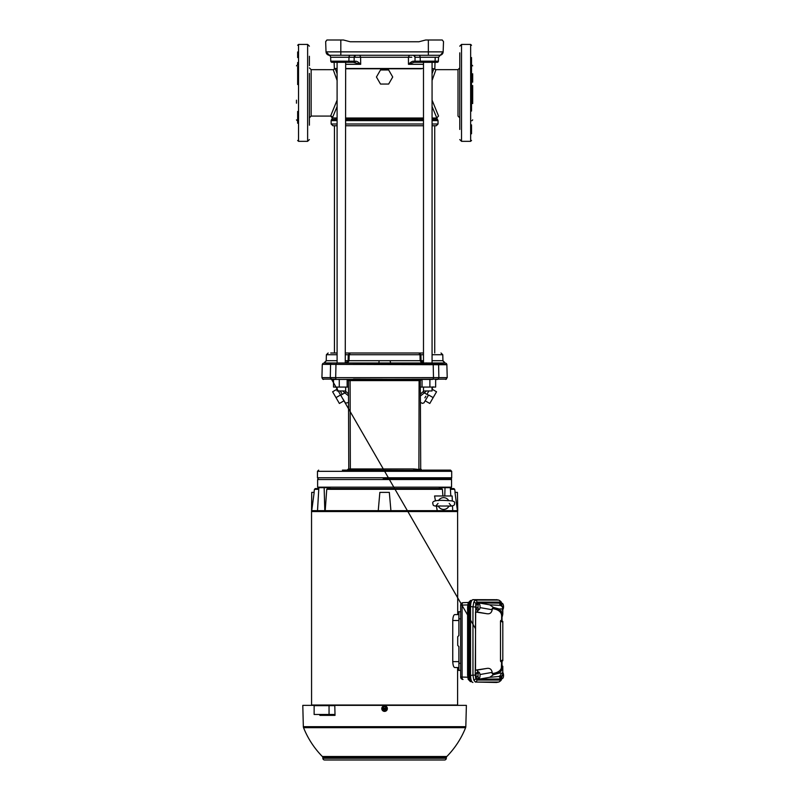<?xml version="1.0" encoding="UTF-8"?>
<svg xmlns="http://www.w3.org/2000/svg" width="800" height="800" viewBox="0 0 800 800"><rect width="100%" height="100%" fill="white"/><g stroke="black" fill="none" stroke-linecap="round" stroke-linejoin="round"><path stroke-width="1.2" d="M309.39 111.96L309.39 73.44M459.77 92.43L459.77 76.46M436.27 125.76L432.07 125.76L436.27 125.76M423.49 125.76L345.67 125.76L423.49 125.76M334.45 125.76L337.1 125.76L332.89 125.76L334.45 125.76L334.45 353L337.1 353L331.24 353M445.02 362.99L442.68 360.7L445.02 362.99L324.15 362.99L326.48 360.7L337.1 360.7M324.03 362.99L437.96 363.35M438.15 55.27L439.63 55.27A3.52 3.52 89.9 0 0 443.15 51.87L443.51 41.61L442.26 40L425.7 40L418.95 41.76L350.51 41.76M330.21 40L333.6 40M413.88 470.13L413.84 468.96L418.91 469.46L418.82 470.38L347.28 470.13C309.55 470.13 309.55 470.13 347.28 470.13L342.4 470.13M383.16 478.94L451.38 478.94L451.55 479.53L317.62 479.53L318.21 478.94L317.47 477.77L451.69 477.77L451.69 471.31L450.52 470.13M309.39 67.9L311.16 69.66L311.16 116.07L330.61 116.07L337.1 100.14M432.07 100.14L438.55 116.07L436.79 117.92L432.07 106.57M380.51 84.06L376.44 77.01L380.51 69.96L388.65 69.96L392.72 77.01L388.65 84.06L380.51 84.06L376.44 77.01M337.1 80.47L333.23 69.66L335.31 68.78L337.1 73.67M337.1 106.58L332.37 117.92L337.1 118.01M360.6 57.26L360.7 64.31L345.67 64.31M427.93 62.32L423.49 62.32L423.49 362.98M390.65 362.99L390.05 360.7L420.14 360.7L421.57 362.99L432.07 362.99L432.07 62.32M355.61 61.2C356.89 61.16 358.59 62.19 360.7 64.31L353.3 62.32L355.09 62.32L355.61 61.2L330.77 61.19L330.64 57.26A2.06 2.06 98.7 0 0 328.94 55.3L329.54 55.27C327.46 55.08 326.28 53.95 326.02 51.87L328.28 55.04L326.29 53.12M340.83 362.99L341.58 362.98M425.96 362.92L426.84 362.95M427.7 362.98L428.34 362.99M432.07 354.72L442.78 354.72L442.94 360.7L445.2 362.99M420.71 393.83L423.93 390.95L423.16 391.65L424.34 392.89L420.71 395.77M337.1 387.07L337.1 390.95L344.42 390.95M424.75 390.95L432.07 390.95L432.07 387.07M347.09 470.13L348.46 468.96L413.84 468.96M432.07 388.29L433.04 386.79L431.95 389.16L432.15 387.07M318.18 487.72L317.62 487.17L451.55 487.17L451.55 479.53M337.2 479.53L317.62 479.53L317.62 487.17M450.99 487.72L451.55 487.17M309.39 92.87L309.39 85.56M311.16 69.66L333.23 69.67L335.31 68.78M330.61 116.07A1.76 1.76 27.2 0 1 332.37 117.92L330.61 116.07A1.76 1.76 27.2 0 1 332.37 117.92M459.77 117.83L458.01 116.07L458.01 69.66L435.94 69.66L433.85 68.78L435.94 69.66L432.07 80.47M434.41 68.78L433.85 68.78L432.07 73.67M432.73 71.73L432.55 72.25M432.07 68.5L433.85 68.78M421.41 68.78L345.67 68.78M337.1 68.78L334.35 68.5L337.1 68.5M384.58 68.78L394.4 68.78M410.54 68.78L412.23 68.78M411.83 57.24L408.44 57.26L408.47 64.31L414.08 62.32L423.49 62.32M423.49 64.31L408.47 64.31C410.57 62.2 412.27 61.16 413.56 61.2L414.08 62.32L415.86 62.32L414.08 62.32M435.21 57.26L435.07 61.19L438.39 61.19A1.17 1.17 0.6 0 1 437.22 62.32L415.86 62.32L415.03 61.19L413.56 61.2M408.91 57.25L330.64 57.26M355.09 62.32L334.71 62.32M428.19 55.27L434.82 55.27M329.96 55.27L340.97 55.27M351.83 55.27L355.61 55.27L351.83 55.27M414.05 55.39L417.33 55.27L413.56 55.27L415.01 57.26L415.03 61.19L420.28 61.19L420.18 57.26L415.01 57.26M443.5 41.76L443.15 51.87C442.89 53.94 441.71 55.08 439.63 55.27L329.19 55.26M355.61 55.27L354.16 57.26L354.13 61.19L353.3 62.32L348.06 62.32A1.17 0.83 -90 0 0 348.89 61.19L348.99 57.26A2.06 1.45 -90 0 1 350.44 55.27M345.26 362.92L345.67 62.32L341.39 62.32M332.33 55.27L337.5 55.27M331.86 62.32L334.13 62.32L331.95 62.32L334.13 62.32L334.35 68.5M428.7 55.27L431.05 55.27M433.24 55.27L434.52 55.27M435.29 61.19L420.28 61.19A1.17 0.83 -90 0 0 421.11 62.32L422.09 62.32M332.89 125.76L331.13 124L337.1 124M428.35 55.27L428.35 51.87L326.02 51.87L325.66 41.61L326.02 51.87C326.28 53.95 327.46 55.08 329.54 55.27L326.02 51.95M439.63 55.27A3.52 3.52 89.9 0 0 443.15 51.87L428.35 51.87L428.35 40L442.26 40M421.57 362.99L423.4 362.99L421.06 360.7L420.9 354.72L423.49 354.72M432.63 362.99L432.07 362.84M325.66 41.76L326.91 40L325.66 41.61M350.22 41.76L343.46 40L326.91 40M331.2 363.35L324.15 362.99M369.78 362.99L345.64 362.99L348.11 360.7L390.05 360.7M347.28 362.99L355.33 362.99M420.14 360.7L421.06 360.7L420.14 360.7L419.99 354.72L420.9 354.72L419.15 353L345.67 353M336.49 363.35L336.28 364.35L433.2 364.32C435.97 363.63 437.76 363.63 438.56 364.32L438.67 364.35A1.17 1.11 90 0 0 438.06 363.35L445.13 362.99M432.07 360.7L442.94 360.7M337.1 362.84L336.45 362.99M347.59 362.99L349.02 360.7L349.18 354.72L419.99 354.72L418.92 353M378.9 362.99L379.12 360.7M345.67 354.72L348.26 354.72L348.11 360.7L345.67 360.7M346.92 40.9L343.46 40M330.76 353L337.1 353M419.15 353L423.49 353L419.15 353M322.97 363.35L322.32 364.35L336.28 364.35M438.67 364.35L446.85 364.35L447.23 377.63L445.67 379.44M350.02 353L348.26 354.72L349.18 354.72L350.25 353M322.32 364.35L438.61 364.71L438.87 377.63L438.61 364.71L446.89 364.71M330.56 364.71L330.29 377.63L330.56 364.71M335.97 364.32L335.68 377.67L433.49 377.63L433.2 364.32M330.29 377.63L335.68 377.63L335.95 379.16L330.85 379.12L330.29 377.63L321.93 377.63L322.7 379.12L330.85 379.12A1.17 1.11 -90 0 0 331.6 379.44C320.83 379.44 320.83 379.44 331.6 379.44L432.5 379.44L353.47 379.12M336.57 379.4L433.22 379.16L433.49 377.63L447.23 377.63M433.22 379.16L438.1 379.16L438.87 377.67L438.1 379.16L446.47 379.12M420.71 387.07L422.03 387.07L422.03 379.44L432.77 379.12M437.57 379.44C448.33 379.44 448.33 379.44 437.57 379.44A1.17 1.11 90 0 0 438.32 379.12M333.52 379.44L333.52 387.07L333.52 379.62L332.3 379.44L333.52 379.44M333.52 387.07L347.14 387.07L347.14 379.44L347.75 379.44M335.48 379.44L339.28 379.44L339.28 387.07M421.42 379.44L420.3 380.61L348.87 380.61L347.9 379.44L349.25 379.44M419.05 379.44L419.92 379.44L419.05 379.44M347.14 387.07L348.46 387.07M419.09 379.35L418.91 469.46L420.71 468.96L421.7 470.12M429.89 379.44L429.89 387.07L435.65 387.07L435.65 379.44L436.87 379.44L435.65 379.62M422.03 387.07L429.89 387.07M345.24 390.95L348.46 393.83M350.35 470.38L350.08 379.35M347.75 470.13L348.45 469.05M355.09 470.13L355.33 468.96M422.86 470.13L450.52 470.13L418.82 470.38M423.04 391.76L421.51 393.13M421.88 470.13L420.71 468.96L420.3 380.61M347.43 470.12L348.02 469.87M348.46 395.77L344.83 392.89L346 391.65M340.28 390.95L342.26 394.37C348.82 405.73 348.82 405.73 342.26 394.37L344.83 392.89L342.79 390.95M426.38 390.95L424.34 392.89L426.9 394.37C420.34 405.73 420.34 405.73 426.9 394.37L428.88 390.95M336.01 387.07L337.1 388.29M337.02 387.07L337.22 389.16L336.36 387.67M342.26 394.37L340.71 395.2C346.17 404.66 346.17 404.66 340.71 395.21L348.46 408.63M420.71 402.52L422.46 403.39L423.99 402.84L428.46 395.2C423 404.66 423 404.66 428.46 395.2L426.9 394.37M348.46 402.52L345.54 403.14L342.21 397.81M343.95 400.83L339.38 403.47L336 397.62L340.58 394.98L338.25 390.95L340.71 395.2M336 397.62L332.62 391.77L337.1 389.19M425.21 400.83L429.79 403.47L433.17 397.62L428.59 394.98M432.07 389.19L436.54 391.77L433.17 397.62M472.69 82.18L472.69 73.78L472.69 82.18M459.77 52.83L459.77 110.74M459.77 129.46L459.77 100.89M471.52 57.56L471.52 111.07M472.69 85.56L472.69 103.55M471.52 72.13L471.52 101.17M471.52 100.01L471.52 82.19M459.77 73.01L459.77 65.61M471.52 60.88L471.52 66.5M471.52 124.86L471.52 133.79M296.47 100.17L296.47 103.21M309.39 74.65L309.39 111.08M309.39 125.19L309.39 101.31M297.65 123.23L297.65 111.44M297.65 73.3L297.65 66.5M297.65 57.56L297.65 51.94M297.65 84.56L297.65 72.13M297.65 64.96L297.65 62.51M309.39 65.61L309.39 56.27C309.39 51.76 309.39 51.76 309.39 56.27M309.39 100.89L309.39 93.27M327.47 488.55L441.7 488.55L442.42 489.31L326.75 489.31L327.47 488.55M457.6 705.37L311.57 705.02L457.6 705.02L457.6 667.54L458.89 667.54L454.77 667.54C453.64 667.25 452.97 665.28 452.75 661.63L452.75 620.51C452.97 616.86 453.64 614.89 454.77 614.59L457.71 614.59L457.6 511.54L311.54 511.54L311.57 705.37M452.52 505.97L452.7 510.66L457.74 510.66L457.42 492.37L454.98 492.37L457.44 510.66M326.75 489.31L325.21 510.66L437.22 510.66L436.41 506.12M378.25 510.66L379.85 492.37L389.32 492.37L390.92 510.66M311.54 511.54L311.74 492.37L314.18 492.37L311.73 510.66L317.51 510.66L318.86 487.67L324.15 487.67L324.8 510.66L317.51 510.66M452.32 500.8L452.14 495.98L434.57 495.98L435.44 500.74M452.7 510.66L437.22 510.66M450.8 495.98L450.31 487.67L439.26 487.67L439.29 488.55M444.78 495.98L445.02 487.67M442.9 495.98L442.42 489.31M315.77 488.55L318.81 488.55L318.1 488.55L318.21 487.37M450.36 488.55L453.4 488.55M324.15 487.67L329.9 487.67L329.88 488.55M501.93 604.37A2.94 1 -90 0 1 502.2 603.94A2.94 1 -90 0 1 503.17 604.42A2.94 1 -90 0 1 503.18 604.45A2.94 1 -90 0 1 503.48 605.7A2.94 1 -90 0 1 503.53 607.21A2.94 1 -90 0 1 503.17 608.98A2.94 1 -90 0 1 502.88 609.46A2.94 1 -90 0 1 502.81 609.53M502.09 610.04L502.88 609.46M501.4 604.52L502.49 603.36L503.17 604.42M502.49 603.36L500.73 603.45M448.74 500.65A5.87 5.87 -0 0 0 438.49 500.65M446.78 505.92L448.5 506.17C453.08 506.21 455.08 505.29 454.48 503.41C455.37 501.6 453.13 500.68 447.74 500.64C437.13 499.8 432.13 500.73 432.75 503.41C433.56 504.35 431.39 506.34 438.74 506.17L438.36 506.15A5.87 5.87 -0 0 0 448.91 506.16M438.37 506.16A5.87 5.87 -0 0 0 448.87 506.16L448.5 506.17M438.74 506.17L440.45 505.92M458.89 646.56L458.89 661.63L458.89 646.61L457.72 645.43L457.72 636.7L458.89 635.53L458.89 620.51L458.89 635.58M457.71 614.59L458.89 614.59L458.89 620.51L452.75 620.51M452.75 661.63L458.89 661.63L458.89 667.54M454.77 614.59L458.89 614.59M502.81 672.6A2.94 1 -90 0 1 503.17 673.15A2.94 1 -90 0 1 503.18 673.18A2.94 1 -90 0 1 503.48 674.43A2.94 1 -90 0 1 503.53 675.94A2.94 1 -90 0 1 503.17 677.71A2.94 1 -90 0 1 502.88 678.19A2.94 1 -90 0 1 501.93 677.76M501.89 677.68L502.09 678.77L502.88 678.19M502.49 672.09L503.17 673.15M502.09 678.77L500.55 678.77M479.67 673.15L478.99 672.09L477.9 673.25L478.04 674.92A2.94 1 -90 0 1 478.69 672.67A2.94 1 -90 0 1 479.67 673.15A2.94 1 -90 0 1 479.68 673.18A2.94 1 -90 0 1 479.98 674.43A2.94 1 -90 0 1 480.02 675.94A2.94 1 -90 0 1 479.67 677.71A2.94 1 -90 0 1 479.38 678.19A2.94 1 -90 0 1 478.39 677.68A2.94 1 -90 0 1 478.04 674.92L477.7 676.59L478.58 678.77L479.38 678.19M477.7 676.59L476.01 676.59A2.64 0.9 -90 0 1 475.98 676.33A2.64 0.9 -90 0 1 476.2 673.53M478.99 672.09L477.3 672.09L476.21 673.25L477.9 673.25M478.58 678.77L476.9 678.77L476.01 676.59L476.21 673.25M476.57 677.97A2.64 0.9 -90 0 1 476.01 676.6M458.89 670.38L458.89 663.27L460.65 663.33L460.65 670.44L457.72 670.34L457.72 667.63L458.89 667.59M458.89 614.54L457.72 614.5L457.72 611.8L460.65 611.7L460.65 618.8L458.89 618.86L458.89 611.76M463.02 602.67L468.32 602.46L463.04 602.66A2.47 1.04 87.8 0 0 463.02 602.67A2.47 2.47 0 0 0 460.65 605.13L460.65 677L460.65 605.13A2.47 2.47 180 0 1 463.01 602.67L463.02 602.67A2.47 1.04 87.8 0 0 462.08 605.13L462.08 677A2.47 1.04 92.2 0 0 463.02 679.47A2.47 2.47 -0 0 1 460.65 677L467.72 677.22M463.02 679.47L463.02 679.47A2.47 1.04 92.2 0 0 463.04 679.47L463.02 679.47A2.47 2.47 0 0 1 460.65 677M468.88 679.74A1.17 0.78 -18.9 0 1 468.18 679.29L468.18 679.29A1.17 0.78 -18.9 0 1 468.19 678.91L467.59 606.95L468.27 606.95L468.27 675.19L468.88 679.74L470.4 681.62L471.83 681.71M467.66 606.95L468.19 603.22A1.17 0.78 18.9 0 1 468.18 602.84L470.47 600.51L468.88 602.4L468.27 606.95L469.16 606.86L469.16 675.27C469.3 679.16 470.04 681.31 471.37 681.71M467.66 675.19L469.16 675.27M471.83 600.42L470.4 600.51M471.37 600.42C470.04 600.83 469.3 602.97 469.16 606.86M471.06 602.27A4.7 1.61 90 0 0 469.77 606.88L469.77 675.25A4.7 1.61 90 0 0 471.06 679.86M458.89 663.27L458.89 646.61M458.89 635.53L458.89 618.86M479.67 604.42L478.99 603.36L477.9 604.52L478.04 606.19A2.94 1 -90 0 1 478.69 603.94A2.94 1 -90 0 1 479.67 604.42A2.94 1 -90 0 1 479.68 604.45A2.94 1 -90 0 1 479.98 605.7A2.94 1 -90 0 1 480.02 607.21A2.94 1 -90 0 1 479.67 608.98A2.94 1 -90 0 1 479.38 609.46A2.94 1 -90 0 1 478.39 608.95A2.94 1 -90 0 1 478.04 606.19L477.7 607.86L478.58 610.04L479.38 609.46M477.7 607.86L476.01 607.86A2.64 0.9 -90 0 1 475.98 607.61A2.64 0.9 -90 0 1 476.2 604.81M478.99 603.36L477.3 603.36L476.21 604.52L477.9 604.52M478.58 610.04L476.9 610.04L476.01 607.86L476.21 604.52M476.57 609.24A2.64 0.9 -90 0 1 476.01 607.87M501.41 603.54L500.22 602.11L476.93 602.11L475.74 603.54L475.25 675.11L472.96 675.11L472.96 607.02L473.79 602.13L475.34 600.08L498.63 600.08L499.65 600.64M499.65 681.49L498.63 682.05L475.34 682.05L473.79 680.01L472.96 675.11L470.55 675.54L470.55 606.6C470.69 602.39 471.49 600.08 472.92 599.66L496.84 599.72M496.84 682.41L498.63 682.05A2.06 1.93 -90 0 0 500.22 680.03L501.41 678.6M496.5 682.48L475.34 682.05A2.06 1.93 -90 0 0 476.93 680.03L500.22 680.03M475.25 607.02L470.55 606.6M501.46 678.77A2.06 1.37 18.9 0 1 501.43 679.26C501.6 680.01 500.73 680.93 498.81 682.03L496.67 682.46M476.93 602.11A2.06 1.93 -90 0 0 475.34 600.08L472.92 599.66M500.22 602.11A2.06 1.93 -90 0 0 498.63 600.08L496.5 599.66M493.43 674.72L499.16 673.13L502.81 673.33L502.81 675.39L499.86 678.98L478.63 679.25L489.74 677.29L493.43 674.72L492.18 673.55C497.21 672.92 500.26 671.1 501.34 668.08L501.64 661.28L501.64 666.52A1.17 1.12 -0 0 0 502.51 667.6L502.2 669.1A1.17 1.06 18.7 0 1 501.34 668.08M501.64 613.98L501.64 615.62L501.34 614.05C500.26 611.04 497.21 609.21 492.18 608.58L493.43 607.41L489.74 604.84L478.63 602.89L499.86 603.15L502.81 606.74L502.81 608.81L499.16 609L493.43 607.41M492.94 607.6C498.03 608.28 501.11 610.09 502.2 613.03L502.51 615.96L501.64 617.1L501.64 620.85L501.64 615.62A1.17 1.12 180 0 1 502.51 614.53M478.34 672.09L477.05 670.14L475.52 670.14L475.52 611.99L477.05 611.99L478.34 610.04M479.99 607.6L492.18 609.75C491.56 612.99 489.67 614.29 486.51 613.66L477.05 611.99M477.05 670.14L486.51 668.48C489.67 667.84 491.56 669.15 492.18 672.38L479.99 674.53M472.92 682.48C471.49 682.06 470.69 679.74 470.55 675.54M500.76 661.69L500.5 661.01L502.81 659.93L502.81 660.73L500.76 661.69M502.81 622.2L500.5 621.12L500.76 620.44L502.81 621.4L502.81 659.93M502.81 621.4L500.76 620.44M500.5 621.12L500.5 661.01M486.51 668.48L475.52 670.14M475.52 611.99L486.51 613.66M502.51 615.96L502.58 612.94L499.16 609M499.16 673.13L502.58 669.19L502.81 666.25L502.81 669.25M478.63 679.25L478.63 678.74M492.18 609.75L492.18 608.58M492.18 673.55L492.18 672.38M499.86 678.98L499.86 676.8A3.52 3.52 -0 0 0 502.81 673.33L502.81 667.8M502.81 614.33L502.81 608.81A3.52 3.52 180 0 0 499.86 605.34L499.86 603.15M324.51 705.66L334.79 705.37L335.02 715.36L324.51 715.36L324.51 714.48M335 714.48L314.13 714.48L314.13 705.66L334.8 705.66M335.02 715.36L319.85 715.36L319.83 714.48M324.51 705.37L319.69 705.66M319.68 705.37L302.79 705.37L303.34 726.67L465.82 726.67L466.38 705.37L334.79 705.37M446.31 758.28L322.86 758.28A1.76 1.76 0 0 0 324.62 760L444.54 760A1.76 1.76 0 0 0 446.31 758.28L446.32 757.69A1.76 1.76 0 0 1 446.83 756.5A87.23 87.23 0 0 0 465.61 727.68A2.94 2.94 0 0 0 465.82 726.67M322.86 758.28L322.84 757.69A1.76 1.76 0 0 0 322.34 756.5L446.83 756.5M384.14 760L385.02 760L384.14 760M465.61 727.68L303.55 727.68A2.94 2.94 0 0 1 303.34 726.67M385.68 710.5L383.49 710.5L382.39 708.6L383.49 706.7L382.69 708.16L386.48 708.16L385.68 706.7L386.78 708.6L385.68 710.5L383.51 710.47L382.69 709.05L386.29 709.34A1.86 1.86 0 0 1 382.88 709.34M382.39 708.6L386.32 709.32L386.78 708.6M385.66 710.47L386.29 709.34M386.74 708.6L382.43 708.6M383.51 706.74L385.66 706.74M381.79 708.6A2.79 2.79 0 0 1 384.58 705.81A2.79 2.79 0 0 1 387.37 708.6A2.79 2.79 0 0 1 384.58 711.39A2.79 2.79 0 0 1 381.79 708.6M337.1 119.16L331.65 119.37L337.1 119.37M432.07 119.16L437.31 119.16L438.04 120.62L432.07 120.62M423.49 120.62L345.67 120.62M437.52 119.37L432.07 119.37M423.49 119.37L345.67 119.37M337.1 120.62L331.13 120.62L331.13 124M438.04 120.62L438.04 124L432.07 124M423.49 124L345.67 124M317.47 477.77L317.47 471.31L451.69 471.31M345.67 118.01L423.49 118.01M423.49 119.16L345.67 119.16M345.67 68.5L423.49 68.5M436.79 117.92L438.55 116.07M432.07 118.01L436.8 118.01L437.31 119.16M360.73 57.26L359.76 55.27M408.44 57.26L409.41 55.27M354.57 55.89L354.29 56.45M354.26 56.57L354.16 57.21M414.91 56.59L415.01 57.2M418.73 55.27A2.06 1.45 -90 0 1 420.18 57.26L438.53 57.26L438.39 61.19L438.53 57.26L443.15 51.95L440.23 55.3M340.82 55.27L340.82 40M334.12 61.97L334.09 61.19L330.77 61.19L331.39 62.18L332.79 62.32M420.28 61.19L427.78 61.19M423.49 360.7L421.06 360.7M330.49 364.35L331.11 363.35M432.89 364.35L432.68 363.35M323.97 362.99L326.23 360.7L326.38 354.72L337.1 354.72M348.77 468.96L348.46 380.61L347.28 379.44M420.39 380.61L421.26 379.44M419.48 469.6L419.62 470.45M425.86 396.19L424.91 397.82M459.77 139.57L461.53 141.33L461.53 44.41L459.77 46.17M461.53 141.33L470.64 141.33L470.64 44.41L471.52 45.29M297.65 140.45L298.53 141.33L298.53 44.41L307.63 44.41L307.63 141.33L309.39 139.57M298.53 56.27L297.65 55.93M318.76 489.31L314.45 489.31L315.33 488.55M455.14 492.37L454.71 489.31L450.4 489.31M457.76 670.34L457.76 667.63M457.76 614.5L457.76 611.8M460.65 605.13L467.72 604.91M470.4 681.62L468.18 679.29L467.59 675.19L467.59 606.95L468.18 602.84A1.17 0.78 18.9 0 1 468.88 602.4M471.22 681.7L470.47 681.63M470.47 600.51L471.22 600.44M469.77 606.88L470.55 606.88M469.77 675.25L470.55 675.25M475.25 675.11L475.74 678.6A2.06 1.37 161.1 0 1 473.79 680.01M475.74 603.54A2.06 1.37 -161.1 0 0 473.79 602.13M501.9 665.78L501.9 661.16M501.9 620.98L501.9 616.35M502.58 669.19L502.2 669.1C501.11 672.05 498.03 673.86 492.94 674.53M502.81 666.25L502.51 667.6M501.34 614.05A1.17 1.06 161.3 0 1 502.2 613.03L502.58 612.94M501.15 673.07A3.52 3.31 90 0 1 498.41 676.54L489.74 677.29M489.74 604.84L499.86 605.34M499.86 676.8L498.41 676.54M475.74 678.6L476.93 680.03M329.05 714.48L329.05 705.66M446.32 757.69L322.84 757.69M383.49 706.7L385.68 706.7M382.88 707.86A1.86 1.86 0 0 1 386.29 707.86M311.16 116.07L309.39 117.83M332.37 118.01L331.85 119.16M438.04 124L436.28 125.76M317.47 471.31L318.65 470.13M451.38 478.94L451.69 477.77M337.1 62.32L337.1 362.99M423.49 387.07L423.49 390.95M458.01 69.66L459.77 67.9M434.82 68.5L435.03 62.32M331.13 120.62L331.65 119.37M330.84 61.55L331.54 62.25M434.72 125.76L434.72 353M446.2 363.35L446.85 364.35M326.38 354.72L328.15 353M442.78 354.72L441.02 353M322.27 364.7L321.93 377.63M322.7 379.12L323.49 379.44M336.66 379.44L331.6 379.44M345.67 387.07L345.67 390.95M383.97 470.13L384.65 471.31M407.88 511.54L467.59 614.97M468.27 616.15L469.16 617.7M475.52 628.7L330.3 377.18M331.5 379.25L333.52 382.76M350.72 477.77L348.19 477.77M471.81 64.96L472.69 65.85M470.64 141.33L471.52 140.45M471.81 120.77L472.69 119.89M461.53 44.41L470.64 44.41M297.35 64.96L296.47 65.85M298.53 141.33L307.63 141.33M298.53 44.41L297.65 45.29M307.63 44.41L309.39 46.17M297.35 120.77L296.47 119.89M457.62 511.54L457.72 510.66M314.45 489.31L314.02 492.37M454.71 489.31L453.84 488.55M450.96 487.37L451.06 488.55M449.2 503.41L451.46 506.02L435.78 506.02L438.04 503.41M502.03 616.22L502.03 621.04M502.03 661.1L502.03 665.91M502.51 666.17L501.64 665.04M501.43 602.87C501.6 602.12 500.73 601.2 498.81 600.1L496.67 599.67M303.55 727.68A87.23 87.23 0 0 0 322.34 756.5"/></g></svg>
